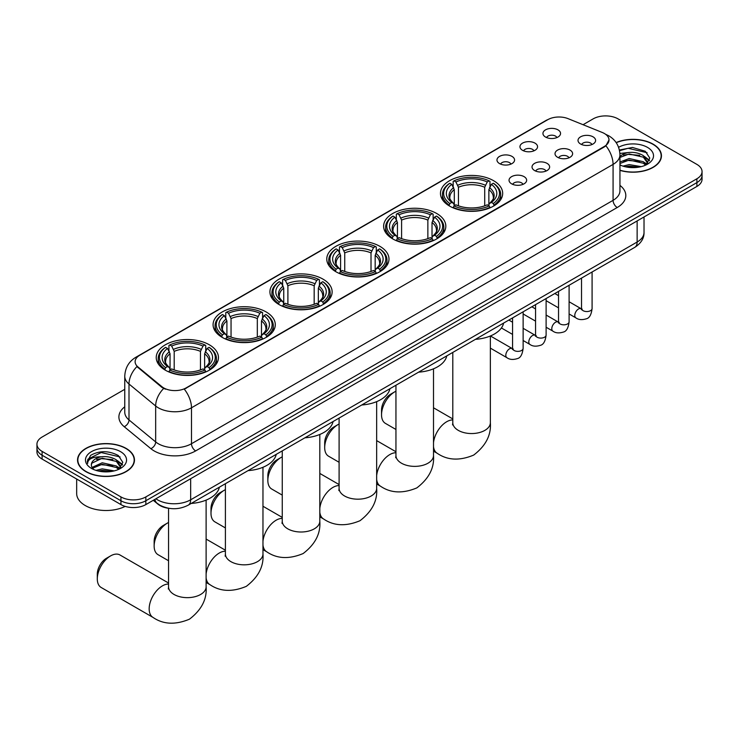 <?xml version="1.0" encoding="UTF-8"?>
<svg xmlns="http://www.w3.org/2000/svg" width="739" height="739" viewBox="0 0 739 739"><rect width="100%" height="100%" fill="white"/><g stroke="black" fill="none" stroke-linecap="round" stroke-linejoin="round"><path stroke-width="1.11" d="M266.179 311.969A31.103 17.958 0 0 0 232.286 308.08A31.103 17.958 0 0 0 213.081 324.67A31.103 17.958 0 0 0 222.19 337.363A31.103 17.958 0 0 0 256.091 341.261A31.103 17.958 0 0 0 275.287 324.67A31.103 17.958 0 0 0 266.179 311.969M436.721 213.506A31.103 17.958 0 0 0 402.829 209.617A31.103 17.958 0 0 0 383.624 226.208A31.103 17.958 0 0 0 392.742 238.9A31.103 17.958 0 0 0 426.634 242.798A31.103 17.958 0 0 0 445.829 226.208A31.103 17.958 0 0 0 436.721 213.506M379.874 246.327A31.103 17.958 0 0 0 345.981 242.438A31.103 17.958 0 0 0 326.777 259.029A31.103 17.958 0 0 0 335.885 271.721A31.103 17.958 0 0 0 369.786 275.619A31.103 17.958 0 0 0 388.982 259.029A31.103 17.958 0 0 0 379.874 246.327M323.026 279.148A31.103 17.958 0 0 0 289.134 275.259A31.103 17.958 0 0 0 269.929 291.85A31.103 17.958 0 0 0 279.037 304.542A31.103 17.958 0 0 0 312.939 308.44A31.103 17.958 0 0 0 332.134 291.85A31.103 17.958 0 0 0 323.026 279.148M209.331 344.79A31.103 17.958 0 0 0 175.439 340.901A31.103 17.958 0 0 0 156.234 357.491A31.103 17.958 0 0 0 165.342 370.184A31.103 17.958 0 0 0 199.244 374.082A31.103 17.958 0 0 0 218.439 357.491A31.103 17.958 0 0 0 209.331 344.79M493.569 180.685A31.103 17.958 0 0 0 459.676 176.797A31.103 17.958 0 0 0 440.472 193.387A31.103 17.958 0 0 0 449.589 206.079A31.103 17.958 0 0 0 483.482 209.978A31.103 17.958 0 0 0 502.677 193.387A31.103 17.958 0 0 0 493.569 180.685M522.528 150.313A8.803 5.081 180 0 1 520.783 148.872A8.803 5.081 180 0 1 523.702 142.562A8.803 5.081 180 0 1 534.981 143.126A8.803 5.081 180 0 1 536.726 148.872A8.803 5.081 180 0 1 522.528 150.313M533.909 150.839A5.284 3.048 0 0 0 532.496 149.352A5.284 3.048 0 0 0 527.286 148.585A5.284 3.048 0 0 0 523.609 150.839M499.546 163.587A8.803 5.081 180 0 1 497.8 162.146A8.803 5.081 180 0 1 500.709 155.827A8.803 5.081 180 0 1 511.988 156.4A8.803 5.081 180 0 1 513.744 162.146A8.803 5.081 180 0 1 499.546 163.587M510.917 164.113A5.284 3.048 0 0 0 509.504 162.626A5.284 3.048 0 0 0 504.303 161.85A5.284 3.048 0 0 0 500.617 164.113M545.521 137.038A8.803 5.081 180 0 1 543.775 135.607A8.803 5.081 180 0 1 546.694 129.288A8.803 5.081 180 0 1 557.973 129.852A8.803 5.081 180 0 1 559.719 135.607A8.803 5.081 180 0 1 545.521 137.038M556.901 137.565A5.284 3.048 0 0 0 555.479 136.078A5.284 3.048 0 0 0 550.278 135.311A5.284 3.048 0 0 0 546.592 137.565M557.594 157.287A8.803 5.081 180 0 1 555.848 155.846A8.803 5.081 180 0 1 558.767 149.527A8.803 5.081 180 0 1 570.046 150.1A8.803 5.081 180 0 1 571.792 155.846A8.803 5.081 180 0 1 557.594 157.287M568.975 157.813A5.284 3.048 0 0 0 567.552 156.326A5.284 3.048 0 0 0 562.351 155.55A5.284 3.048 0 0 0 558.666 157.813M534.611 170.552A8.803 5.081 180 0 1 532.865 169.12A8.803 5.081 180 0 1 535.775 162.802A8.803 5.081 180 0 1 547.054 163.365A8.803 5.081 180 0 1 548.8 169.12A8.803 5.081 180 0 1 534.611 170.552M545.982 171.078A5.284 3.048 0 0 0 544.569 169.6A5.284 3.048 0 0 0 539.359 168.825A5.284 3.048 0 0 0 535.683 171.078M511.619 183.826A8.803 5.081 180 0 1 509.873 182.394A8.803 5.081 180 0 1 512.792 176.076A8.803 5.081 180 0 1 524.071 176.639A8.803 5.081 180 0 1 525.817 182.394A8.803 5.081 180 0 1 511.619 183.826M523 184.353A5.284 3.048 0 0 0 521.577 182.866A5.284 3.048 0 0 0 516.376 182.099A5.284 3.048 0 0 0 512.69 184.353M580.586 144.013A8.803 5.081 180 0 1 578.84 142.572A8.803 5.081 180 0 1 581.75 136.262A8.803 5.081 180 0 1 593.029 136.826A8.803 5.081 180 0 1 594.775 142.572A8.803 5.081 180 0 1 580.586 144.013M591.957 144.539A5.284 3.048 0 0 0 590.544 143.052A5.284 3.048 0 0 0 585.343 142.285A5.284 3.048 0 0 0 581.658 144.539M602.248 132.466A15.842 9.145 180 0 1 604.363 133.491A15.842 9.145 180 0 1 609.001 139.967A15.842 9.145 180 0 1 604.363 146.433L186.089 387.92A15.842 9.145 180 0 1 161.915 386.691L137.99 366.969A15.842 9.145 180 0 1 135.117 361.722A15.842 9.145 180 0 1 139.763 355.256L547.784 119.681A15.842 9.145 180 0 1 568.079 118.656L602.248 132.466M169.12 508.34A17.607 10.161 180 0 1 157.989 504.183L153.269 500.294M619.947 170.376A28.461 16.434 0 0 0 661.451 155.772A28.461 16.434 0 0 0 653.119 144.16A28.461 16.434 0 0 0 616.123 142.544M126.129 448.407A28.461 16.434 0 0 0 95.119 444.841A28.461 16.434 0 0 0 77.549 460.027A28.461 16.434 0 0 0 85.881 471.648A28.461 16.434 0 0 0 116.901 475.205A28.461 16.434 0 0 0 134.47 460.027A28.461 16.434 0 0 0 126.129 448.407M609.001 139.967L605.897 145.786L604.363 146.904L184.307 389.185A20.535 11.861 60 0 1 191.484 407.799A23.472 13.551 180 0 1 158.294 407.799A23.472 13.551 180 0 1 155.661 405.988L129.002 384.012A23.472 13.551 180 0 1 124.762 376.234L124.762 412.168A23.472 13.551 0 0 0 129.002 419.946L155.661 441.922A23.472 13.551 0 0 0 158.294 443.733A23.472 13.551 0 0 0 191.484 443.733L613.074 200.334A23.472 13.551 0 0 0 619.947 190.754L619.947 154.82A23.472 13.551 180 0 1 613.074 164.4A20.535 11.861 -120 0 0 605.897 145.786M124.762 389.305L42.105 437.026A17.607 10.161 0 0 0 36.95 444.213L36.95 451.88A17.607 10.161 0 0 0 42.105 459.067L120.947 504.589L120.947 500.756A17.607 10.161 0 0 0 145.842 500.756L696.895 182.607A17.607 10.161 0 0 0 702.05 175.42A17.607 10.161 0 0 1 696.895 182.607L145.842 500.756A17.607 10.161 0 0 1 120.947 500.756L42.105 455.233L120.947 500.756L120.947 496.922A17.607 10.161 0 0 0 145.842 496.922L696.895 178.773A17.607 10.161 0 0 0 702.05 171.587A17.607 10.161 0 0 0 696.895 164.4L618.053 118.877A17.607 10.161 0 0 0 593.158 118.877L583.053 124.715M36.95 448.046A17.607 10.161 0 0 0 42.105 455.233A17.607 10.161 0 0 1 36.95 448.046M165.471 389.185L161.915 387.393L136.918 366.581A20.535 13.736 129.5 0 0 129.002 384.012L129.002 419.946A5.866 3.926 -50.5 0 1 124.198 426.68A29.338 16.942 180 0 1 124.762 406.801M36.95 444.213A17.607 10.161 0 0 0 42.105 451.4L120.947 496.922M120.947 504.589A17.607 10.161 0 0 0 145.842 504.589L696.895 186.44A17.607 10.161 0 0 0 702.05 179.254L702.05 171.587M619.947 170.192A28.165 16.258 0 0 0 661.156 155.772A28.165 16.258 0 0 0 652.906 144.281A28.165 16.258 0 0 0 616.234 142.71M622.977 166.127L629.194 164.603L641.258 166.635M625.406 166.792L629.194 166.127L638.727 167.162M619.947 162.007L629.194 158.525L643.364 161.73L646.385 164.603M619.947 163.531L629.194 160.04L643.364 163.254L645.6 165.139M619.91 153.453L628.381 152.53A14.669 8.471 0 0 0 619.947 156.686M628.381 152.53C634.007 151.938 639.004 152.973 643.364 155.643L647.66 162.404L647.558 163.522M619.947 157.444L629.194 153.961L643.364 157.167L647.613 163.162M619.947 164.501L620.788 165.314M619.947 164.936A20.535 11.861 0 0 0 647.512 164.16A20.535 11.861 0 0 0 647.512 147.394A20.535 11.861 0 0 0 618.598 147.31M645.84 165.028L649.793 158.081L645.286 151.255L632.445 147.449L619.411 150.026M619.55 150.682L628.15 148.29L647.096 152.705M623.614 155.208L628.15 154.368L639.762 155.356M646.062 158.081L649.322 160.816M623.614 161.296L628.15 160.455L639.762 161.435M646.062 164.169L646.542 164.483M625.804 166.885L638.505 167.199M644.325 156.345L649.507 160.271M644.325 162.432L647.022 164.058M86.094 471.528A28.165 16.258 0 0 0 116.79 475.048A28.165 16.258 0 0 0 134.175 460.027A28.165 16.258 0 0 0 125.926 448.527A28.165 16.258 0 0 0 95.229 444.998A28.165 16.258 0 0 0 77.844 460.027A28.165 16.258 0 0 0 86.094 471.528M76.671 479.02L76.671 493.569A29.338 16.942 0 0 0 85.262 505.541A29.338 16.942 0 0 0 125.177 506.391M95.996 470.383L102.213 468.859L114.268 470.882M98.426 471.048L102.213 470.383L111.737 471.417M118.859 469.274L122.813 462.337L118.305 455.501C108.651 450.522 99.442 450.457 90.685 455.335L87.304 461.524L87.627 463.519C87.812 459.058 92.403 456.804 101.391 456.776A14.669 8.471 0 0 0 91.34 464.822A14.669 8.471 0 0 0 92.052 467.427L102.213 462.771L116.383 465.976L119.404 468.859M92.541 468.23L102.213 464.295L116.383 467.501L118.609 469.385M101.391 456.776C107.026 456.185 112.014 457.229 116.383 459.898L120.679 466.651L120.577 467.769M91.34 464.988L91.839 463.187L102.213 458.208L116.383 461.413L120.633 467.417M92.052 467.427L93.798 469.561M120.531 451.64A20.535 11.861 0 0 0 91.488 451.64A20.535 11.861 0 0 0 91.488 468.415A20.535 11.861 0 0 0 120.531 468.415A20.535 11.861 0 0 0 120.531 451.64M87.304 461.663L87.941 459.159L101.169 452.536L120.115 456.951M96.633 459.464L101.169 458.623L112.781 459.603M119.081 462.328L122.341 465.062M96.633 465.552L101.169 464.711L112.781 465.69M119.081 468.415L119.561 468.729M98.814 471.131L111.524 471.445M117.344 460.591L122.526 464.526M117.344 466.678L120.041 468.304M381.536 414.801L381.536 410.006A12.914 7.455 -60 0 1 390.663 394.192L394.811 391.799A18.78 10.845 120 0 0 381.536 414.801A18.78 10.845 120 0 0 385.425 423.392L395.947 429.47M449.026 205.756L449.857 203.53A27.934 16.129 0 0 1 449.857 183.244L451.778 184.353A25.237 14.568 0 0 0 451.778 202.421L453.681 203.502L454.291 205.765M454.291 204.842L454.291 189.674L451.778 184.353M453.173 186.755L453.173 181.323L454.014 180.852A27.934 16.129 0 0 1 489.144 180.852L487.223 181.96A25.237 14.568 0 0 0 455.926 181.96L458.439 187.272L458.439 205.821M484.71 205.821L484.71 187.272L487.223 181.96M475.454 339.34A32.276 18.632 0 0 0 503.619 323.082M453.173 207.363A29.107 16.803 0 0 0 489.975 207.363L489.144 205.922A27.934 16.129 0 0 1 454.014 205.922L453.173 207.862M489.975 207.862L489.975 207.363M449.857 183.244L449.026 183.725A29.107 16.803 0 0 0 442.467 194.348A29.107 16.803 0 0 0 449.026 204.971M489.144 180.852L489.975 181.323L489.975 186.755M454.014 205.922L455.926 204.814A25.237 14.568 0 0 0 487.223 204.814L489.144 205.922M451.778 202.421L449.857 203.53M455.926 181.96L454.014 180.852M453.681 187.623A22.576 13.034 0 0 0 453.681 203.502L453.783 203.567C450.578 200.472 449.275 198.366 449.866 197.258A21.708 12.535 0 0 1 454.291 189.674M494.132 204.971A29.107 16.803 0 0 0 500.682 194.348A29.107 16.803 0 0 0 494.132 183.725L493.292 183.244A27.934 16.129 0 0 1 493.292 203.53L494.132 205.756M493.292 203.53L491.37 202.421A25.237 14.568 0 0 0 491.37 184.353L493.292 183.244M491.37 184.353L488.867 189.674L488.867 204.842L489.477 203.502L491.37 202.421M488.867 189.674A21.708 12.535 0 0 1 493.292 197.258C493.883 198.366 492.571 200.472 489.375 203.567L489.477 203.502A22.576 13.034 0 0 0 489.477 187.623M488.867 205.765L488.867 204.842M395.947 391.199A18.78 10.845 120 0 0 394.811 391.799L390.663 394.192M324.689 447.622L324.689 442.827A12.914 7.455 -60 0 1 333.816 427.013L337.963 424.62A18.78 10.845 120 0 0 324.689 447.622A18.78 10.845 120 0 0 328.578 456.212L339.099 462.291M392.178 238.577L393.009 236.351A27.934 16.129 0 0 1 393.009 216.065L394.931 217.174A25.237 14.568 0 0 0 394.931 235.242L396.834 236.323L397.443 238.586M397.443 237.662L397.443 222.494L394.931 217.174M396.326 219.575L396.326 214.144L397.166 213.673A27.934 16.129 0 0 1 432.297 213.673L430.375 214.781A25.237 14.568 0 0 0 399.078 214.781L401.591 220.093L401.591 238.642M427.863 238.642L427.863 220.093L430.375 214.781M418.607 372.16A32.276 18.632 0 0 0 446.772 355.902M396.326 240.184A29.107 16.803 0 0 0 433.128 240.184L432.297 238.743A27.934 16.129 0 0 1 397.166 238.743L396.326 240.683M433.128 240.683L433.128 240.184M393.009 216.065L392.178 216.545A29.107 16.803 0 0 0 385.619 227.169A29.107 16.803 0 0 0 392.178 237.792M432.297 213.673L433.128 214.144L433.128 219.575M397.166 238.743L399.078 237.635A25.237 14.568 0 0 0 430.375 237.635L432.297 238.743M394.931 235.242L393.009 236.351M399.078 214.781L397.166 213.673M396.834 220.444A22.576 13.034 0 0 0 396.834 236.323L396.935 236.388C393.73 233.293 392.418 231.187 393.019 230.078A21.708 12.535 0 0 1 397.443 222.494M437.285 237.792A29.107 16.803 0 0 0 443.834 227.169A29.107 16.803 0 0 0 437.285 216.545L436.444 216.065A27.934 16.129 0 0 1 436.444 236.351L437.285 238.577M436.444 236.351L434.523 235.242A25.237 14.568 0 0 0 434.523 217.174L436.444 216.065M434.523 217.174L432.019 222.494L432.019 237.662L432.629 236.323L434.523 235.242M432.019 222.494A21.708 12.535 0 0 1 436.444 230.078C437.035 231.187 435.724 233.293 432.527 236.388L432.629 236.323A22.576 13.034 0 0 0 432.629 220.444M432.019 238.586L432.019 237.662M339.099 424.02A18.78 10.845 120 0 0 337.963 424.62L333.816 427.013M267.841 480.442L267.841 475.648A12.914 7.455 -60 0 1 276.968 459.834L281.116 457.441A18.78 10.845 120 0 0 267.841 480.442A18.78 10.845 120 0 0 271.73 489.033L282.252 495.112M335.33 271.398L336.162 269.172A27.934 16.129 0 0 1 336.162 248.886L338.083 249.994A25.237 14.568 0 0 0 338.083 268.063L339.977 269.144L340.596 271.407M340.596 270.483L340.596 255.315L338.083 249.994M339.478 252.396L339.478 246.965L340.309 246.493A27.934 16.129 0 0 1 375.449 246.493L373.528 247.602A25.237 14.568 0 0 0 342.231 247.602L344.743 252.914L344.743 271.462M371.015 271.462L371.015 252.914L373.528 247.602M361.759 404.981A32.276 18.632 0 0 0 389.924 388.723M339.478 273.005A29.107 16.803 0 0 0 376.28 273.005L375.449 271.564A27.934 16.129 0 0 1 340.309 271.564L339.478 273.504M376.28 273.504L376.28 273.005M336.162 248.886L335.33 249.366A29.107 16.803 0 0 0 328.772 259.989A29.107 16.803 0 0 0 335.33 270.613M375.449 246.493L376.28 246.965L376.28 252.396M340.309 271.564L342.231 270.456A25.237 14.568 0 0 0 373.528 270.456L375.449 271.564M338.083 268.063L336.162 269.172M342.231 247.602L340.309 246.493M339.977 253.265A22.576 13.034 0 0 0 339.977 269.144L340.088 269.208C336.882 266.114 335.571 264.008 336.171 262.899A21.708 12.535 0 0 1 340.596 255.315M380.437 270.613A29.107 16.803 0 0 0 386.987 259.989A29.107 16.803 0 0 0 380.437 249.366L379.597 248.886A27.934 16.129 0 0 1 379.597 269.172L380.437 271.398M379.597 269.172L377.675 268.063A25.237 14.568 0 0 0 377.675 249.994L379.597 248.886M377.675 249.994L375.172 255.315L375.172 270.483L375.781 269.144L377.675 268.063M375.172 255.315A21.708 12.535 0 0 1 379.597 262.899C380.188 264.008 378.876 266.114 375.671 269.208L375.781 269.144A22.576 13.034 0 0 0 375.781 253.265M375.172 271.407L375.172 270.483M282.252 456.841A18.78 10.845 120 0 0 281.116 457.441L276.968 459.834M210.994 513.263L210.994 508.469A12.914 7.455 -60 0 1 220.12 492.654L224.268 490.262A18.78 10.845 120 0 0 210.994 513.263A18.78 10.845 120 0 0 214.883 521.854L225.404 527.932M278.483 304.219L279.314 301.992A27.934 16.129 0 0 1 279.314 281.707L281.236 282.815A25.237 14.568 0 0 0 281.236 300.884L283.129 301.965L283.748 304.228M283.748 303.304L283.748 288.136L281.236 282.815M282.631 285.217L282.631 279.785L283.462 279.314A27.934 16.129 0 0 1 318.601 279.314L316.68 280.423A25.237 14.568 0 0 0 285.383 280.423L287.896 285.734L287.896 304.283M314.167 304.283L314.167 285.734L316.68 280.423M304.911 437.802A32.276 18.632 0 0 0 333.077 421.544M282.631 305.826A29.107 16.803 0 0 0 319.433 305.826L318.601 304.385A27.934 16.129 0 0 1 283.462 304.385L282.631 306.325M319.433 306.325L319.433 305.826M279.314 281.707L278.483 282.187A29.107 16.803 0 0 0 271.924 292.81A29.107 16.803 0 0 0 278.483 303.433M318.601 279.314L319.433 279.785L319.433 285.217M283.462 304.385L285.383 303.276A25.237 14.568 0 0 0 316.68 303.276L318.601 304.385M281.236 300.884L279.314 301.992M285.383 280.423L283.462 279.314M283.129 286.085A22.576 13.034 0 0 0 283.129 301.965L283.24 302.029C280.035 298.935 278.723 296.829 279.324 295.72A21.708 12.535 0 0 1 283.748 288.136M323.58 303.433A29.107 16.803 0 0 0 330.139 292.81A29.107 16.803 0 0 0 323.58 282.187L322.749 281.707A27.934 16.129 0 0 1 322.749 301.992L323.58 304.219M322.749 301.992L320.828 300.884A25.237 14.568 0 0 0 320.828 282.815L322.749 281.707M320.828 282.815L318.324 288.136L318.324 303.304L318.934 301.965L320.828 300.884M318.324 288.136A21.708 12.535 0 0 1 322.749 295.72C323.34 296.829 322.028 298.935 318.823 302.029L318.934 301.965A22.576 13.034 0 0 0 318.934 286.085M318.324 304.228L318.324 303.304M225.404 489.661A18.78 10.845 120 0 0 224.268 490.262L220.12 492.654M154.146 546.084L154.146 541.29A12.914 7.455 -60 0 1 163.273 525.475L167.42 523.083A18.78 10.845 120 0 0 154.146 546.084A18.78 10.845 120 0 0 158.035 554.675L168.557 560.753M221.635 337.039L222.467 334.813A27.934 16.129 0 0 1 222.467 314.528L224.388 315.636A25.237 14.568 0 0 0 224.388 333.705L226.282 334.785L226.901 337.049M226.901 336.125L226.901 320.948L224.388 315.636M225.783 318.038L225.783 312.606L226.614 312.135A27.934 16.129 0 0 1 261.754 312.135L259.832 313.244A25.237 14.568 0 0 0 228.536 313.244L231.048 318.555L231.048 337.104M257.32 337.104L257.32 318.555L259.832 313.244M248.064 470.623A32.276 18.632 0 0 0 276.229 454.365M225.783 338.647A29.107 16.803 0 0 0 262.585 338.647L261.754 337.206A27.934 16.129 0 0 1 226.614 337.206L225.783 339.146M262.585 339.146L262.585 338.647M222.467 314.528L221.635 315.008A29.107 16.803 0 0 0 215.077 325.631A29.107 16.803 0 0 0 221.635 336.254M261.754 312.135L262.585 312.606L262.585 318.038M226.614 337.206L228.536 336.097A25.237 14.568 0 0 0 259.832 336.097L261.754 337.206M224.388 333.705L222.467 334.813M228.536 313.244L226.614 312.135M226.282 318.906A22.576 13.034 0 0 0 226.282 334.785L226.393 334.85C223.187 331.756 221.876 329.649 222.476 328.541A21.708 12.535 0 0 1 226.901 320.948M266.733 336.254A29.107 16.803 0 0 0 273.291 325.631A29.107 16.803 0 0 0 266.733 315.008L265.901 314.528A27.934 16.129 0 0 1 265.901 334.813L266.733 337.039M265.901 334.813L263.98 333.705A25.237 14.568 0 0 0 263.98 315.636L265.901 314.528M263.98 315.636L261.477 320.948L261.477 336.125L262.086 334.785L263.98 333.705M261.477 320.948A21.708 12.535 0 0 1 265.901 328.541C266.493 329.649 265.181 331.756 261.976 334.85L262.086 334.785A22.576 13.034 0 0 0 262.086 318.906M261.477 337.049L261.477 336.125M168.557 522.482A18.78 10.845 120 0 0 167.42 523.083L163.273 525.475M97.299 578.905L97.299 574.111A12.914 7.455 -60 0 1 106.425 558.296L110.573 555.904A18.78 10.845 120 0 0 97.299 578.905A18.78 10.845 120 0 0 101.188 587.496L153.056 617.444A18.78 10.845 -60 0 1 150.174 602.396A18.78 10.845 -60 0 1 162.441 585.851A18.78 10.845 -60 0 1 168.557 584.041M164.788 369.86L165.619 367.634A27.934 16.129 0 0 1 165.619 347.348L167.541 348.457A25.237 14.568 0 0 0 167.541 366.526L169.434 367.606L170.053 369.869M170.053 368.946L170.053 353.769L167.541 348.457M168.935 350.859L168.935 345.427L169.767 344.956A27.934 16.129 0 0 1 204.906 344.956L202.985 346.064A25.237 14.568 0 0 0 171.688 346.064L174.201 351.376L174.201 369.925M200.472 369.925L200.472 351.376L202.985 346.064M191.216 503.444A32.276 18.632 0 0 0 219.381 487.186M168.935 371.468A29.107 16.803 0 0 0 205.738 371.468L204.906 370.027A27.934 16.129 0 0 1 169.767 370.027L168.935 371.966M205.738 371.966L205.738 371.468M165.619 347.348L164.788 347.829A29.107 16.803 0 0 0 158.229 358.452A29.107 16.803 0 0 0 164.788 369.075M204.906 344.956L205.738 345.427L205.738 350.859M169.767 370.027L171.688 368.918A25.237 14.568 0 0 0 202.985 368.918L204.906 370.027M167.541 366.526L165.619 367.634M171.688 346.064L169.767 344.956M169.434 351.727A22.576 13.034 0 0 0 169.434 367.606L169.545 367.671C166.34 364.567 165.028 362.47 165.628 361.362A21.708 12.535 0 0 1 170.053 353.769M209.885 369.075A29.107 16.803 0 0 0 216.444 358.452A29.107 16.803 0 0 0 209.885 347.829L209.054 347.348A27.934 16.129 0 0 1 209.054 367.634L209.885 369.86M209.054 367.634L207.132 366.526A25.237 14.568 0 0 0 207.132 348.457L209.054 347.348M207.132 348.457L204.629 353.769L204.629 368.946L205.239 367.606L207.132 366.526M204.629 353.769A21.708 12.535 0 0 1 209.054 361.362C209.645 362.47 208.333 364.576 205.128 367.671L205.239 367.606A22.576 13.034 0 0 0 205.239 351.727M204.629 369.869L204.629 368.946M168.557 583.034L119.958 554.971A18.78 10.845 120 0 0 110.573 555.904L106.425 558.296M137.99 366.969L137.99 367.662M161.915 386.691L161.915 387.393M186.089 387.92L186.089 388.391M604.363 146.433L604.363 146.904M195.641 450.919A5.866 3.39 60 0 1 191.484 443.733L191.484 407.799L613.074 164.4L613.074 200.334A5.866 3.39 60 0 0 617.222 207.52L195.641 450.919A29.338 16.942 180 0 1 154.146 450.919A29.338 16.942 180 0 1 150.858 448.665L124.198 426.68M605.86 134.387A20.535 9.616 112 0 0 605.583 134.286L608.816 135.828C615.846 140.05 619.55 146.377 619.947 154.82M138.017 356.447A20.535 11.861 -120 0 0 135.884 357.251C128.863 361.463 125.159 367.8 124.762 376.234M135.884 357.251L546.056 120.439A20.535 11.861 60 0 1 547.617 119.783M163.661 388.474A20.535 13.736 129.5 0 0 155.661 405.988L155.661 441.922A5.866 3.926 -50.5 0 1 150.858 448.665M619.947 185.378A29.338 16.942 180 0 1 617.222 207.52M145.842 496.922L145.842 504.589M696.895 178.773L696.895 186.44M42.105 451.4L42.105 459.067M155.883 498.788A23.472 13.551 0 0 0 157.462 499.795A23.472 13.551 0 0 0 190.662 499.795L637.138 242.022A23.472 13.551 0 0 0 644.02 232.434C644.186 238.263 641.082 243.251 634.709 247.389L188.223 505.171A11.741 6.78 60 0 0 190.662 499.795L190.662 478.715M637.138 220.943L637.138 242.022A11.741 6.78 60 0 1 634.709 247.389M154.931 499.342A11.741 7.852 129.5 0 0 156.982 503.157L153.416 500.211M490.354 335.996L490.354 422.708A18.78 10.845 180 0 1 484.858 430.375A18.78 10.845 180 0 1 458.3 430.375A18.78 10.845 180 0 1 452.795 422.708L452.554 424.916M433.507 442.753A18.78 10.845 -60 0 1 446.679 421.747A18.78 10.845 -60 0 1 452.795 419.937M490.354 422.708C491.324 435.059 485.763 445.848 473.671 455.085C459.63 460.942 447.501 460.36 437.294 453.34A18.78 10.845 -60 0 1 433.507 446.615M484.71 187.272A21.708 12.535 0 0 0 458.439 187.272M485.329 185.221A22.576 13.034 0 0 0 457.829 185.221M433.507 368.816L433.507 455.529A18.78 10.845 180 0 1 428.01 463.196A18.78 10.845 180 0 1 401.453 463.196A18.78 10.845 180 0 1 395.947 455.529L395.707 457.737M376.659 475.574A18.78 10.845 -60 0 1 389.832 454.568A18.78 10.845 -60 0 1 395.947 452.758M433.507 455.529C434.477 467.879 428.916 478.669 416.824 487.906C402.783 493.763 390.654 493.181 380.446 486.16A18.78 10.845 -60 0 1 376.659 479.435M427.863 220.093A21.708 12.535 0 0 0 401.591 220.093M428.481 218.042A22.576 13.034 0 0 0 400.981 218.042M376.659 401.637L376.659 488.35A18.78 10.845 180 0 1 371.163 496.008A18.78 10.845 180 0 1 344.605 496.008A18.78 10.845 180 0 1 339.099 488.35L338.859 490.557M319.811 508.395A18.78 10.845 -60 0 1 332.984 487.389A18.78 10.845 -60 0 1 339.099 485.578M376.659 488.35C377.629 500.7 372.068 511.49 359.976 520.727C345.935 526.584 333.806 526.002 323.599 518.981A18.78 10.845 -60 0 1 319.811 512.256M371.015 252.914A21.708 12.535 0 0 0 344.743 252.914M371.634 250.863A22.576 13.034 0 0 0 344.134 250.863M319.811 434.458L319.811 521.171A18.78 10.845 180 0 1 314.315 528.828A18.78 10.845 180 0 1 287.757 528.828A18.78 10.845 180 0 1 282.252 521.171L282.012 523.378M262.964 541.216A18.78 10.845 -60 0 1 276.137 520.21A18.78 10.845 -60 0 1 282.252 518.399M319.811 521.171C320.781 533.521 315.22 544.31 303.129 553.548C289.088 559.405 276.959 558.823 266.751 551.802A18.78 10.845 -60 0 1 262.964 545.077M314.167 285.734A21.708 12.535 0 0 0 287.896 285.734M314.786 283.684A22.576 13.034 0 0 0 287.286 283.684M262.964 467.279L262.964 553.991A18.78 10.845 180 0 1 257.468 561.649A18.78 10.845 180 0 1 230.91 561.649A18.78 10.845 180 0 1 225.404 553.991L225.164 556.199M206.116 574.037A18.78 10.845 -60 0 1 219.289 553.031A18.78 10.845 -60 0 1 225.404 551.22M262.964 553.991C263.934 566.342 258.373 577.131 246.281 586.369C232.24 592.225 220.111 591.643 209.904 584.623A18.78 10.845 -60 0 1 206.116 577.898M257.32 318.555A21.708 12.535 0 0 0 231.048 318.555M257.939 316.504A22.576 13.034 0 0 0 230.439 316.504M206.116 500.1L206.116 586.812A18.78 10.845 180 0 1 200.62 594.47A18.78 10.845 180 0 1 174.062 594.47A18.78 10.845 180 0 1 168.557 586.812L168.316 589.02M200.472 351.376A21.708 12.535 0 0 0 174.201 351.376M201.091 349.325A22.576 13.034 0 0 0 173.591 349.325M592.087 271.998L592.087 308.505A5.284 3.048 180 0 1 590.304 310.786A5.284 3.048 180 0 1 583.071 310.657A5.284 3.048 180 0 1 581.528 308.505L581.353 309.641L581.833 309.253M592.087 308.505C591.366 314.638 589.463 318.056 586.387 318.777C582.027 320.126 578.526 319.821 575.866 317.862A5.284 3.048 -60 0 1 575.062 313.632A5.284 3.048 -60 0 1 578.508 308.985A5.284 3.048 -60 0 1 578.748 308.856A5.284 3.048 -60 0 1 581.15 308.717L582.221 309.142M569.104 285.272L569.104 321.77A5.284 3.048 180 0 1 567.312 324.061A5.284 3.048 180 0 1 560.088 323.931A5.284 3.048 180 0 1 558.536 321.77L558.37 322.915L558.841 322.527M569.104 321.77C568.374 327.904 566.48 331.331 563.404 332.051C559.044 333.4 555.534 333.095 552.883 331.137A5.284 3.048 -60 0 1 552.07 326.906A5.284 3.048 -60 0 1 555.525 322.25A5.284 3.048 -60 0 1 555.756 322.13A5.284 3.048 -60 0 1 558.157 321.992L559.238 322.416M546.112 298.547L546.112 335.044A5.284 3.048 180 0 1 544.329 337.335A5.284 3.048 180 0 1 537.096 337.206A5.284 3.048 180 0 1 535.553 335.044L535.378 336.19L535.849 335.792M546.112 335.044C545.391 341.178 543.488 344.605 540.412 345.325C536.052 346.674 532.542 346.369 529.891 344.411A5.284 3.048 -60 0 1 529.087 340.18A5.284 3.048 -60 0 1 532.533 335.524A5.284 3.048 -60 0 1 532.764 335.395A5.284 3.048 -60 0 1 535.175 335.266L536.246 335.691M523.129 311.812L523.129 348.318A5.284 3.048 180 0 1 521.337 350.609A5.284 3.048 180 0 1 514.113 350.471A5.284 3.048 180 0 1 512.561 348.318L512.395 349.455L512.866 349.067M523.129 348.318C522.399 354.452 520.505 357.879 517.429 358.591C513.069 359.948 509.559 359.644 506.908 357.685A5.284 3.048 -60 0 1 506.095 353.454A5.284 3.048 -60 0 1 509.541 348.799A5.284 3.048 -60 0 1 509.781 348.669A5.284 3.048 -60 0 1 512.182 348.531L513.254 348.956M546.056 120.439L549.825 118.683M188.223 505.171C178.783 509.91 169.342 509.91 159.892 505.171L156.982 503.157M644.02 232.434L644.02 216.97M661.156 158.128L661.156 155.772M647.66 163.411L647.66 162.404M134.175 462.383L134.175 460.027M120.679 467.658L120.679 466.651M77.844 462.383L77.844 460.027M437.294 453.34L433.507 451.159M442.467 199.715L442.467 194.348M500.682 199.715L500.682 194.348M452.795 418.93L433.507 407.789M452.795 352.42L452.795 422.708M380.446 486.16L376.659 483.98M385.619 232.536L385.619 227.169M443.834 232.536L443.834 227.169M395.947 451.751L376.659 440.61M395.947 385.241L395.947 455.529M323.599 518.981L319.811 516.801M328.772 265.356L328.772 259.989M386.987 265.356L386.987 259.989M339.099 484.572L319.811 473.431M339.099 418.062L339.099 488.35M266.751 551.802L262.964 549.622M271.924 298.177L271.924 292.81M330.139 298.177L330.139 292.81M282.252 517.392L262.964 506.252M282.252 450.882L282.252 521.171M209.904 584.623L206.116 582.443M215.077 330.998L215.077 325.631M273.291 330.998L273.291 325.631M225.404 550.213L206.116 539.073M225.404 483.703L225.404 553.991M206.116 586.812C207.086 599.163 201.525 609.952 189.433 619.19C175.392 625.046 163.264 624.464 153.056 617.444M158.229 363.819L158.229 358.452M216.444 363.819L216.444 358.452M168.557 508.275L168.557 586.812M575.866 317.862L569.104 313.964M558.536 307.858L546.112 300.69M581.528 278.095L581.528 308.505M581.15 308.717L569.104 301.761M558.536 295.665L554.823 293.522M552.883 331.137L546.112 327.229M535.553 321.132L523.129 313.964M558.536 291.369L558.536 321.77M558.157 321.992L546.112 315.036M535.553 308.939L531.831 306.787M529.891 344.411L523.129 340.503M512.561 334.407L501.402 327.959M535.553 304.644L535.553 335.044M535.175 335.266L523.129 328.31M512.561 322.213L508.848 320.061M506.908 357.685L490.354 348.124M512.561 317.918L512.561 348.318M512.182 348.531L490.419 335.968"/></g></svg>

